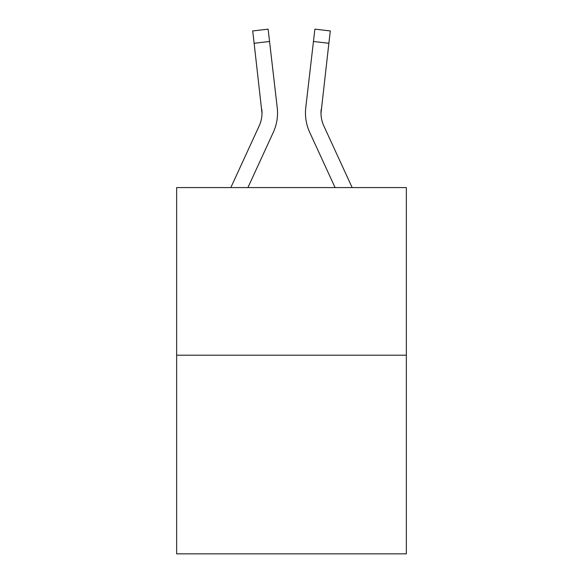 <?xml version="1.0" encoding="UTF-8"?>
<svg xmlns="http://www.w3.org/2000/svg" width="583" height="583" viewBox="0 0 583 583"><rect width="100%" height="100%" fill="white"/><g stroke="black" fill="none" stroke-linecap="round" stroke-linejoin="round"><path stroke-width="0.87" d="M406.351 355.193L406.351 187.58L176.649 187.58L176.649 553.85L406.351 553.85L406.351 355.193L176.649 355.193M273.274 132.407L247.913 187.58L273.274 132.407A46.56 46.56 0 0 0 277.224 107.593L269.55 41.48L254.13 43.273L252.701 30.943L268.114 29.15L252.701 30.943L268.114 29.15L252.701 30.943L268.114 29.15L252.701 30.943L268.114 29.15L252.701 30.943L268.114 29.15L252.701 30.943L268.114 29.15L252.701 30.943L268.114 29.15L252.701 30.943L268.114 29.15L252.701 30.943L268.114 29.15L252.701 30.943L268.114 29.15L252.701 30.943L268.114 29.15L252.701 30.943L268.114 29.15L252.701 30.943L268.114 29.15L252.701 30.943L268.114 29.15L252.701 30.943L268.114 29.15L252.701 30.943L268.114 29.15L252.701 30.943L268.114 29.15L252.701 30.943L268.114 29.15L269.55 41.48M277.45 115.704L277.53 113.634M277.005 105.727L277.224 107.593L277.005 105.727M352.168 187.58L323.827 125.921A31.037 31.037 0 0 1 320.993 113.328L328.87 43.273L313.45 41.48L314.886 29.15L330.299 30.943L314.886 29.15L330.299 30.943L328.87 43.273M309.726 132.407L335.087 187.58L309.726 132.407A46.56 46.56 0 0 1 305.776 107.593L313.45 41.48M321.044 114.785L320.993 113.328A31.037 31.037 0 0 0 323.827 125.921A31.037 31.037 0 0 1 320.993 113.328A31.037 31.037 0 0 0 323.827 125.921A31.037 31.037 0 0 1 320.993 113.328A31.037 31.037 0 0 0 323.827 125.921A31.037 31.037 0 0 1 320.993 113.328A31.037 31.037 0 0 0 323.827 125.921A31.037 31.037 0 0 1 320.993 113.328M230.832 187.58L259.173 125.921A31.037 31.037 0 0 0 262.007 113.328L254.13 43.273M259.173 125.921A31.037 31.037 0 0 0 262.007 113.328A31.037 31.037 0 0 1 259.173 125.921A31.037 31.037 0 0 0 262.007 113.328A31.037 31.037 0 0 1 259.173 125.921A31.037 31.037 0 0 0 262.007 113.328A31.037 31.037 0 0 1 259.173 125.921A31.037 31.037 0 0 0 262.007 113.328A31.037 31.037 0 0 1 259.173 125.921A31.037 31.037 0 0 0 262.007 113.328A31.037 31.037 0 0 1 259.173 125.921A31.037 31.037 0 0 0 262.007 113.328A31.037 31.037 0 0 1 259.173 125.921A31.037 31.037 0 0 0 262.007 113.328A31.037 31.037 0 0 1 259.173 125.921A31.037 31.037 0 0 0 262.007 113.328L261.803 109.378A31.037 31.037 0 0 1 259.173 125.921M305.47 113.408L305.55 115.704M268.114 29.15L252.701 30.943M323.827 125.921A31.037 31.037 0 0 1 321.197 109.378"/></g></svg>
